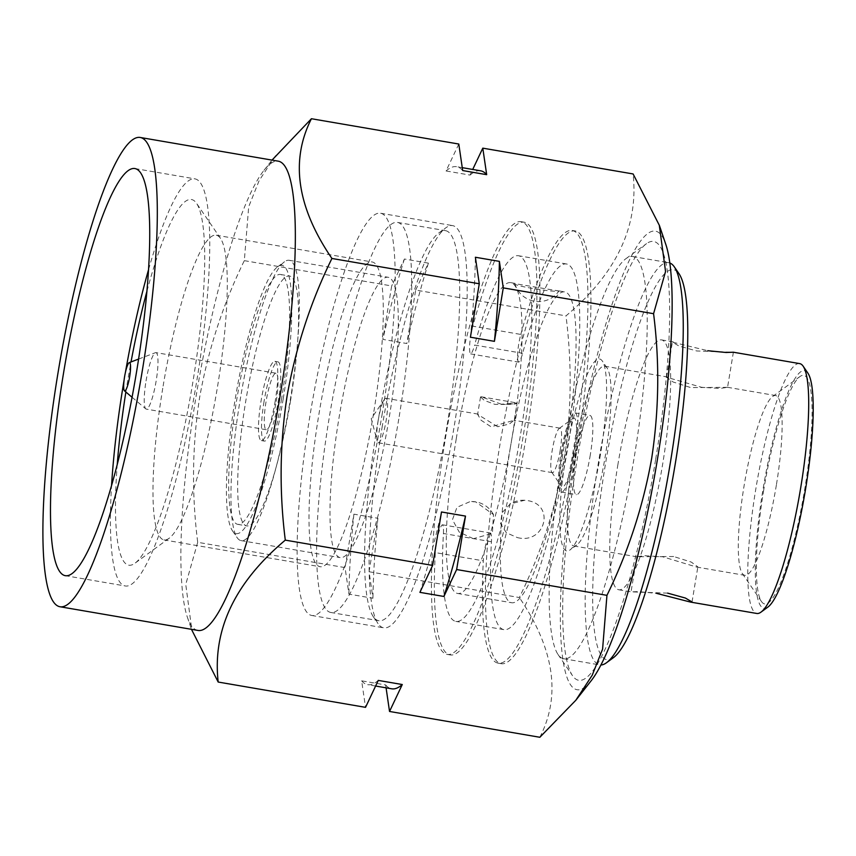 <?xml version="1.0" encoding="UTF-8"?>
<svg xmlns="http://www.w3.org/2000/svg" width="856" height="856" viewBox="0 0 856 856"><rect width="100%" height="100%" fill="white"/><g stroke="black" fill="none" stroke-linecap="round" stroke-linejoin="round"><path stroke-width="0.64" stroke-dasharray="4.28 3.21" d="M447.185 424.811A197.854 34.39 -80.3 0 0 445.644 230.681A197.854 34.39 -80.3 0 0 439.128 232.714A197.854 34.39 -80.3 0 0 377.132 426.566A197.854 34.39 -80.3 0 0 373.227 616.598A197.854 34.39 -80.3 0 0 378.684 620.686A197.854 34.39 -80.3 0 0 447.185 424.811M382.044 427.615A204.038 35.471 99.7 0 1 445.976 227.717A204.038 35.471 99.7 0 1 452.685 225.62A204.038 35.471 99.7 0 1 454.279 425.817A204.038 35.471 99.7 0 1 383.638 627.812A204.038 35.471 99.7 0 1 378.01 623.596A204.038 35.471 99.7 0 1 382.044 427.615M290.58 400.394A126.752 22.031 99.7 0 1 246.689 525.884A126.752 22.031 99.7 0 1 245.693 401.518A126.752 22.031 99.7 0 1 289.585 276.039A126.752 22.031 99.7 0 1 290.58 400.394M281.57 398.853A126.752 22.031 99.7 0 1 237.69 524.343A126.752 22.031 99.7 0 1 236.695 399.977A126.752 22.031 99.7 0 1 280.586 274.487A126.752 22.031 99.7 0 1 281.57 398.853M283.218 398.81A136.029 23.647 -80.3 0 0 277.676 266.751A136.029 23.647 -80.3 0 0 235.058 400.02A136.029 23.647 -80.3 0 0 232.361 530.667A136.029 23.647 -80.3 0 0 283.218 398.81M239.958 401.068A142.214 24.717 99.7 0 1 284.524 261.743A142.214 24.717 99.7 0 1 289.2 260.288A142.214 24.717 99.7 0 1 290.312 399.816A142.214 24.717 99.7 0 1 241.071 540.607A142.214 24.717 99.7 0 1 237.144 537.664A142.214 24.717 99.7 0 1 239.958 401.068M389.33 416.819A142.214 24.717 -80.3 0 0 388.217 277.291A142.214 24.717 -80.3 0 0 338.976 418.07A142.214 24.717 -80.3 0 0 340.089 557.598A142.214 24.717 -80.3 0 0 389.33 416.819M767.789 607.161A120.568 20.961 99.7 0 1 762.889 490.103A120.568 20.961 99.7 0 1 807.957 373.227M799.675 363.607A126.752 22.031 -80.3 0 0 755.795 489.097A126.752 22.031 -80.3 0 0 756.779 613.463M727.557 387.34L690.739 387.586L673.105 382.001L666.578 377.25L701.685 387.319L720.099 388.41L727.557 387.34L733.378 352.244L696.805 350.981L679.054 346.059L672.388 342.143L707.752 350.714M617.765 465.397A126.752 22.031 99.7 0 1 661.656 339.918A126.752 22.031 99.7 0 1 662.64 464.273A126.752 22.031 99.7 0 1 618.76 589.763A126.752 22.031 99.7 0 1 617.765 465.397M763.702 490.081A115.934 20.148 -80.3 0 0 761.412 601.426A115.934 20.148 -80.3 0 0 804.758 489.054A115.934 20.148 -80.3 0 0 800.028 376.501A115.934 20.148 -80.3 0 0 763.702 490.081M776.371 485.042A91.196 15.857 99.7 0 1 744.795 575.328A91.196 15.857 99.7 0 1 742.28 573.445A91.196 15.857 99.7 0 1 744.078 485.844A91.196 15.857 99.7 0 1 772.658 396.499A91.196 15.857 99.7 0 1 775.654 395.558A91.196 15.857 99.7 0 1 776.371 485.042M673.683 556.518L636.864 556.753L644.365 555.683L662.737 556.785L696.624 567.057L697.833 566.854L691.327 562.103L673.683 556.518M667.616 593.122L631.065 591.87L618.76 589.763M636.853 556.753L631.043 591.86L638.426 591.624L656.67 593.39M573.049 456.483A91.196 15.857 -80.3 0 0 573.766 545.968A91.196 15.857 -80.3 0 0 576.762 545.026A91.196 15.857 -80.3 0 0 605.342 455.681A91.196 15.857 -80.3 0 0 607.139 368.08A91.196 15.857 -80.3 0 0 604.625 366.197A91.196 15.857 -80.3 0 0 573.049 456.483M600.431 454.622A97.381 16.927 99.7 0 1 569.914 550.023A97.381 16.927 99.7 0 1 565.955 455.478A97.381 16.927 99.7 0 1 602.357 361.082A97.381 16.927 99.7 0 1 600.431 454.622M613.228 657.804A197.854 34.39 99.7 0 1 605.181 465.718A197.854 34.39 99.7 0 1 679.14 273.92M669.874 263.017A204.038 35.471 -80.3 0 0 668.729 262.706A204.038 35.471 -80.3 0 0 598.077 464.712A204.038 35.471 -80.3 0 0 599.682 664.909A204.038 35.471 -80.3 0 0 600.858 664.994M562.071 458.527A204.038 35.471 99.7 0 1 626.004 258.63A204.038 35.471 99.7 0 1 632.723 256.533A204.038 35.471 99.7 0 1 634.317 456.719A204.038 35.471 99.7 0 1 563.665 658.724A204.038 35.471 99.7 0 1 558.037 654.508A204.038 35.471 99.7 0 1 562.071 458.527M399.185 416.572A197.854 34.39 -80.3 0 0 397.633 222.442A197.854 34.39 -80.3 0 0 329.132 418.317A197.854 34.39 -80.3 0 0 330.673 612.447A197.854 34.39 -80.3 0 0 399.185 416.572M148.623 269.415A206.51 35.898 99.7 0 1 195.061 178.883A206.51 35.898 99.7 0 1 196.677 381.498A206.51 35.898 99.7 0 1 125.169 585.953A206.51 35.898 99.7 0 1 111.59 485.106M146.986 291.04A185.495 32.239 99.7 0 1 196.623 203.428A185.495 32.239 99.7 0 1 192.953 381.594A185.495 32.239 99.7 0 1 134.831 563.323A185.495 32.239 99.7 0 1 117.261 464.177M125.864 392.005A185.495 32.239 99.7 0 1 127.277 383.231A185.495 32.239 99.7 0 1 131.022 361.938M162.758 388.25A154.572 26.868 -80.3 0 0 163.967 539.911A154.572 26.868 -80.3 0 0 169.049 538.317A154.572 26.868 -80.3 0 0 217.488 386.88A154.572 26.868 -80.3 0 0 220.538 238.417A154.572 26.868 -80.3 0 0 216.279 235.218A154.572 26.868 -80.3 0 0 162.758 388.25M373.516 413.673A154.572 26.868 99.7 0 1 319.994 566.704A154.572 26.868 99.7 0 1 318.785 415.032A154.572 26.868 99.7 0 1 372.307 262.011A154.572 26.868 99.7 0 1 373.516 413.673M382.268 413.448A204.038 35.471 99.7 0 1 311.627 615.453A204.038 35.471 99.7 0 1 310.033 415.256A204.038 35.471 99.7 0 1 380.674 213.251A204.038 35.471 99.7 0 1 382.268 413.448M197.854 630.423A238.043 41.377 99.7 0 1 187.314 617.048A238.043 41.377 99.7 0 1 195.992 396.863A238.043 41.377 99.7 0 1 264.012 170.291A238.043 41.377 99.7 0 1 278.414 161.196M275.493 155.739L259.143 180.605L248.689 206.745L244.324 260.652C223.116 303.912 208.19 349.633 199.566 397.805C192.215 445.591 191.584 493.752 197.704 542.308L345.054 567.614L348.938 594.128L372.949 598.248L369.054 571.733L519.357 597.531C540.767 553.704 555.683 507.993 564.115 460.389C571.476 412.004 572.097 363.832 565.987 315.875C616.448 273.524 638.822 226.219 633.098 173.95M590.908 681.076A232.597 40.435 99.7 0 1 575.018 461.748A232.597 40.435 99.7 0 1 665.861 244.538M655.6 459.736A222.592 38.691 99.7 0 1 572.397 675.491A222.592 38.691 99.7 0 1 576.794 461.705A222.592 38.691 99.7 0 1 646.537 243.628A222.592 38.691 99.7 0 1 655.6 459.736M497.657 426.716L477.637 414.39L481.061 420.221L491.098 426.823L514.082 420.285L509.213 424.105L497.657 426.716M501.381 404.235L481.125 396.745L480.537 396.916L484.336 400.426L494.832 404.342C506.228 404.653 513.568 404.171 516.853 402.909C517.527 404.107 512.37 404.556 501.381 404.235L517.11 402.983L514.231 420.457M378.17 420.596A22.566 3.927 -80.3 0 0 377.218 441.097A22.566 3.927 -80.3 0 0 378.341 442.777A22.566 3.927 -80.3 0 0 386.142 420.467A22.566 3.927 -80.3 0 0 385.97 398.297A22.566 3.927 -80.3 0 0 384.355 399.495A22.566 3.927 -80.3 0 0 378.17 420.596M560.177 450.352A22.566 3.927 99.7 0 1 552.366 472.651A22.566 3.927 99.7 0 1 551.745 472.191A22.566 3.927 99.7 0 1 552.195 450.481A22.566 3.927 99.7 0 1 559.268 428.407A22.566 3.927 99.7 0 1 560.006 428.171A22.566 3.927 99.7 0 1 560.177 450.352M562.018 452.578A34.935 6.078 -80.3 0 0 561.311 486.187A34.935 6.078 -80.3 0 0 574.365 452.375A34.935 6.078 -80.3 0 0 572.953 418.402A34.935 6.078 -80.3 0 0 562.018 452.578M590.308 454.868A40.189 6.987 99.7 0 1 576.388 494.661A40.189 6.987 99.7 0 1 576.077 455.232A40.189 6.987 99.7 0 1 589.998 415.438A40.189 6.987 99.7 0 1 590.308 454.868M575.307 452.3A40.189 6.987 99.7 0 1 561.386 492.082A40.189 6.987 99.7 0 1 561.076 452.653A40.189 6.987 99.7 0 1 574.986 412.86A40.189 6.987 99.7 0 1 575.307 452.3M146.044 380.952A28.655 4.986 99.7 0 1 155.439 352.683A28.655 4.986 99.7 0 1 155.963 352.619A28.655 4.986 99.7 0 1 156.177 380.781A28.655 4.986 99.7 0 1 146.269 409.115A28.655 4.986 99.7 0 1 145.787 408.879A28.655 4.986 99.7 0 1 146.044 380.952M276.199 401.389A28.655 4.986 -80.3 0 0 275.985 373.227A28.655 4.986 -80.3 0 0 266.066 401.56A28.655 4.986 -80.3 0 0 266.291 429.723A28.655 4.986 -80.3 0 0 276.199 401.389M264.023 401.657A40.189 6.987 -80.3 0 0 264.333 441.086A40.189 6.987 -80.3 0 0 278.254 401.293A40.189 6.987 -80.3 0 0 277.933 361.863A40.189 6.987 -80.3 0 0 264.023 401.657M275.247 400.779A40.189 6.987 99.7 0 1 261.337 440.573A40.189 6.987 99.7 0 1 261.026 401.132A40.189 6.987 99.7 0 1 274.937 361.35A40.189 6.987 99.7 0 1 275.247 400.779M481.125 396.745L517.11 402.983M539.836 737.273C561.183 695.65 554.356 649.073 519.357 597.531M369.054 571.733L377.903 518.276L353.903 514.156L345.054 567.614M244.324 260.652L391.684 285.947L382.835 339.404L406.835 343.524L415.684 290.066L565.987 315.875M415.684 290.066L428.417 263.134L404.417 259.015L391.684 285.947M458.795 144.033L446.051 170.965L470.062 175.084L472.715 169.456M386.077 687.828L385.649 684.95L361.649 680.83L365.533 707.345M197.704 542.308L185.752 584.434L191.947 630.722M377.903 518.276A262.781 45.678 -80.3 0 0 372.949 598.248M353.903 514.156A262.781 45.678 -80.3 0 0 348.938 594.128M404.417 259.015A262.781 45.678 -80.3 0 0 382.835 339.404M428.417 263.134A262.781 45.678 -80.3 0 0 406.835 343.524M462.679 170.547A262.781 45.678 -80.3 0 0 456.623 166.695A262.781 45.678 -80.3 0 0 446.051 170.965M480.633 170.815A262.781 45.678 -80.3 0 0 470.062 175.084M470.425 337.21A262.781 45.678 -80.3 0 0 475.38 257.249M419.911 592.352A262.781 45.678 -80.3 0 0 441.493 511.974M361.649 680.83A262.781 45.678 -80.3 0 0 367.695 684.672A262.781 45.678 -80.3 0 0 378.266 680.413M385.649 684.95A262.781 45.678 -80.3 0 0 391.706 688.802M124.077 380.246A206.51 35.898 99.7 0 1 125.415 372.435M577.04 446.351A219.5 38.156 99.7 0 1 501.038 663.657A219.5 38.156 99.7 0 1 499.326 448.298A219.5 38.156 99.7 0 1 575.328 230.992A219.5 38.156 99.7 0 1 577.04 446.351M520.812 334.429A219.5 38.156 99.7 0 1 572.322 230.478A219.5 38.156 99.7 0 1 574.044 445.837A219.5 38.156 99.7 0 1 498.042 663.143A219.5 38.156 99.7 0 1 483.33 560.841A18.554 3.221 99.7 0 1 490.402 533.01A18.554 3.221 99.7 0 1 491.44 541.73A185.495 32.239 -80.3 0 0 503.799 629.62A185.495 32.239 -80.3 0 0 568.02 445.987A185.495 32.239 -80.3 0 0 566.576 263.99A185.495 32.239 -80.3 0 0 522.642 353.293A18.554 3.221 99.7 0 1 518.693 362.131A18.554 3.221 99.7 0 1 520.812 334.429L472.801 326.19A219.5 38.156 99.7 0 1 524.321 222.228A219.5 38.156 99.7 0 1 526.033 437.598A219.5 38.156 99.7 0 1 450.031 654.894A219.5 38.156 99.7 0 1 435.319 552.602L483.33 560.841M523.037 437.084A219.5 38.156 99.7 0 1 447.035 654.38A219.5 38.156 99.7 0 1 445.313 439.021A219.5 38.156 99.7 0 1 521.315 221.715A219.5 38.156 99.7 0 1 523.037 437.084M491.44 541.73L443.429 533.491A185.495 32.239 -80.3 0 0 455.788 621.381A185.495 32.239 -80.3 0 0 520.009 437.748A185.495 32.239 -80.3 0 0 518.565 255.751A185.495 32.239 -80.3 0 0 474.631 345.054L522.642 353.293M515.184 283.497C509.074 285.069 554.346 292.838 558.647 290.954L514.863 283.646M456.259 438.743A157.665 27.403 99.7 0 1 510.85 282.662A157.665 27.403 99.7 0 1 512.091 437.352A157.665 27.403 99.7 0 1 457.5 593.443A157.665 27.403 99.7 0 1 456.259 438.743M510.272 448.02A157.665 27.403 99.7 0 1 564.864 291.928A157.665 27.403 99.7 0 1 566.094 446.629A157.665 27.403 99.7 0 1 511.503 602.72A157.665 27.403 99.7 0 1 510.272 448.02M473.347 538.702L459.255 532.1L452.46 519.72L456.965 507.308L470.158 501.573L475.636 501.862L493.473 514.606L492.403 533.331L473.347 538.702M517.409 537.6C545.037 544.673 555.747 504.676 527.35 500.567L524.632 500.268L510.272 503.895L502.023 512.776L500.578 523.679L506.399 532.796L517.409 537.6M443.429 533.491A18.554 3.221 -80.3 0 0 442.392 524.771A18.554 3.221 -80.3 0 0 435.319 552.602M472.801 326.19A18.554 3.221 -80.3 0 0 470.682 353.892A18.554 3.221 -80.3 0 0 474.631 345.054M442.392 524.771L490.402 533.01M470.682 353.892L518.693 362.131M439.128 232.714L445.976 227.717M237.69 524.343L246.689 525.884M277.676 266.751L284.524 261.743M289.2 260.288L388.217 277.291M661.656 339.918L673.961 342.026M742.28 573.445L761.412 601.426M666.567 377.25L672.377 342.143M573.766 545.968L636.939 556.807M696.624 567.057L744.795 575.328M576.762 545.026L569.914 550.023M632.723 256.533L668.729 262.706M397.633 222.442L445.644 230.681M65.163 575.649L125.169 585.953M169.049 538.317L134.831 563.323M163.967 539.911L319.994 566.704M311.627 615.453L383.638 627.812M264.012 170.291L272.026 160.093M558.037 654.508L572.397 675.491M480.526 396.916L477.627 414.39M384.355 399.495L371.237 418.659L377.218 441.097M552.366 472.651L378.341 442.777M551.745 472.191L561.311 486.187M561.386 492.082L576.388 494.661M138.608 359.071L155.439 352.683M275.985 373.227L155.963 352.619M261.337 440.573L264.333 441.086M274.937 361.35L277.933 361.863M266.291 429.723L146.269 409.115M132.049 397.248L145.787 408.879M574.986 412.86L589.998 415.438M559.268 428.407L572.953 418.402M560.006 428.171L514.082 420.285M478.108 414.111L385.97 398.297M626.004 258.63L646.537 243.628M187.314 617.048L191.466 629.321M462.251 167.658L456.623 166.695M375.613 686.03L367.695 684.672M380.674 213.251L452.685 225.62M216.279 235.218L372.307 262.011M220.538 238.417L196.623 203.428M135.045 168.579L195.061 178.883M330.673 612.447L378.684 620.686M563.665 658.724L599.682 664.909M607.139 368.08L602.357 361.082M604.625 366.197L667.798 377.047M727.482 387.286L775.654 395.558M692.044 601.95L697.854 566.854M772.658 396.499L800.028 376.501M241.071 540.607L340.089 557.598M232.361 530.667L237.144 537.664M280.586 274.487L289.585 276.039M373.227 616.598L378.01 623.596M447.035 654.38L450.031 654.894M498.042 663.143L501.038 663.657M566.576 263.99L518.565 255.751M510.85 282.662L516.842 283.689M558.882 290.901L564.864 291.928M493.484 514.595A24.728 24.728 0 0 0 470.147 501.563M514.852 283.657A24.728 24.728 0 0 0 558.968 290.933M524.632 500.257A24.728 24.728 0 0 0 510.272 503.895M457.5 593.443L511.503 602.72M521.315 221.715L524.321 222.228M572.322 230.478L575.328 230.992M503.799 629.62L455.788 621.381"/><path stroke-width="1.28" d="M803.174 366.229L807.957 373.227A120.568 20.961 99.7 0 1 805.571 489.033A120.568 20.961 99.7 0 1 767.789 607.161L760.952 612.158A126.752 22.031 -80.3 0 0 800.67 487.974A126.752 22.031 -80.3 0 0 803.174 366.229A126.752 22.031 -80.3 0 0 799.675 363.607L733.357 352.223L726.038 352.479L707.752 350.714M674.357 266.922L679.14 273.92A197.854 34.39 99.7 0 1 675.234 463.963A197.854 34.39 99.7 0 1 613.228 657.804L606.39 662.812A204.038 35.471 -80.3 0 0 670.323 462.903A204.038 35.471 -80.3 0 0 674.357 266.922A204.038 35.471 -80.3 0 0 669.874 263.017M111.59 485.106A206.51 35.898 99.7 0 1 123.553 383.328A206.51 35.898 99.7 0 1 124.077 380.246M136.66 371.194A206.51 35.898 99.7 0 1 65.163 575.649A206.51 35.898 99.7 0 1 63.547 373.023A206.51 35.898 99.7 0 1 135.045 168.579A206.51 35.898 99.7 0 1 136.66 371.194M117.261 464.177A185.495 32.239 99.7 0 1 125.864 392.005M57.962 373.163A238.043 41.377 99.7 0 1 140.384 137.495A238.043 41.377 99.7 0 1 142.246 371.055A238.043 41.377 99.7 0 1 59.824 606.722A238.043 41.377 99.7 0 1 57.962 373.163M140.384 137.495L278.414 161.196A238.043 41.377 99.7 0 1 280.276 394.755A238.043 41.377 99.7 0 1 197.854 630.423L59.824 606.722M191.466 629.321L218.184 682.05C212.341 630.027 234.704 582.722 285.294 540.125C279.174 491.569 279.794 443.397 287.156 395.611C295.78 347.44 310.707 301.729 331.914 258.469C296.957 207.173 290.13 160.596 311.434 118.727L272.026 160.093M659.334 225.267L665.861 244.538A232.597 40.435 99.7 0 1 657.376 459.693A232.597 40.435 99.7 0 1 590.908 681.076L575.821 700.262L539.836 737.273L389.534 711.464L386.077 687.828M472.715 169.456L482.795 148.152L633.098 173.95L659.302 225.267L665.551 271.512L653.577 313.692C659.687 361.649 659.067 409.821 651.705 458.195C643.273 505.8 628.358 551.521 606.947 595.348L602.592 649.115L592.224 675.213L575.821 700.262M129.652 376.704A14.381 2.504 -80.3 0 0 129.277 362.602A14.381 2.504 -80.3 0 0 124.569 376.79A14.381 2.504 -80.3 0 0 124.441 390.807A14.381 2.504 -80.3 0 0 129.652 376.704M311.434 118.727L458.795 144.033L462.679 170.547L486.679 174.667A262.781 45.678 -80.3 0 0 480.633 170.815L462.251 167.658M331.914 258.469L479.274 283.764L475.38 257.249L499.39 261.369L503.275 287.884L653.577 313.692M482.795 148.152L486.679 174.667M503.275 287.884L494.426 341.341L470.425 337.21L479.274 283.764M285.294 540.125L432.644 565.42L441.493 511.974L465.493 516.093L456.644 569.54L606.947 595.348M456.644 569.54L443.911 596.472L419.911 592.352L432.644 565.42M218.184 682.05L365.533 707.345L378.266 680.413L402.277 684.533L389.534 711.464M494.426 341.341A262.781 45.678 -80.3 0 0 499.39 261.369M443.911 596.472A262.781 45.678 -80.3 0 0 465.493 516.093M375.613 686.03L391.706 688.802A262.781 45.678 -80.3 0 0 402.277 684.533M131.022 361.938A185.495 32.239 99.7 0 1 146.986 291.04M125.415 372.435A206.51 35.898 99.7 0 1 148.623 269.415M600.858 664.994A204.038 35.471 -80.3 0 0 606.39 662.812M656.67 593.39L690.46 602.068L692.023 601.95L685.389 598.044L667.616 593.122M690.46 602.078L756.779 613.463A126.752 22.031 -80.3 0 0 760.952 612.158M129.277 362.602L138.608 359.071M124.441 390.807L132.049 397.248"/></g></svg>
